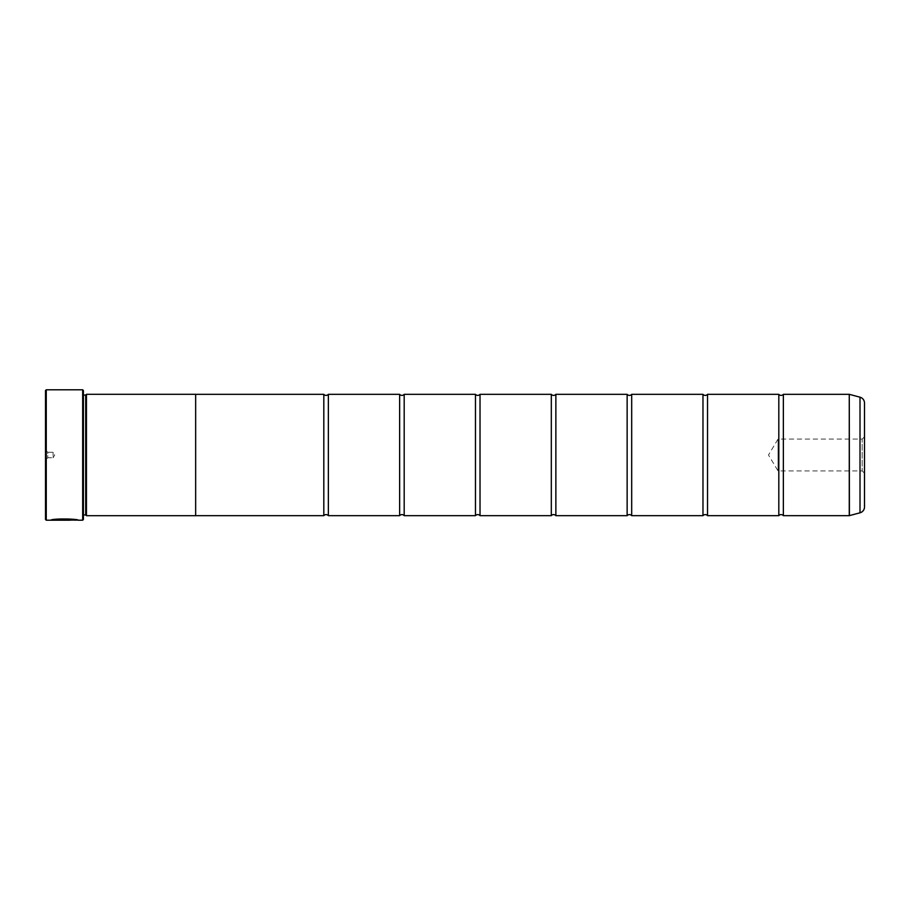 <?xml version="1.0" encoding="UTF-8"?>
<svg xmlns="http://www.w3.org/2000/svg" width="910" height="910" viewBox="0 0 910 910"><rect width="100%" height="100%" fill="white"/><g stroke="black" fill="none" stroke-linecap="round" stroke-linejoin="round"><path stroke-width="0.68" stroke-dasharray="4.55 3.41" d="M328.362 515.663L328.362 394.337M404.188 515.663L404.188 394.337M480.025 515.663L480.025 394.337M555.862 515.663L555.862 394.337M631.688 515.663L631.688 394.337M707.525 515.663L707.525 394.337M783.362 515.663L783.362 394.337M51.688 520.054L65.861 520.054L69.945 519.849L65.861 519.383L50.96 520.054C51.756 518.222 78.977 518.689 78.101 520.065C78.59 519.872 64.064 517.608 55.885 519.223L57.819 519.508C67.147 519.144 72.993 519.326 75.382 520.065L75.382 520.065M75.382 520.213C73.005 519.473 67.147 519.291 57.819 519.655L55.885 519.371C64.041 517.767 78.601 520.019 78.101 520.213L77.395 520.065M50.96 520.054L69.945 519.997L50.96 520.054M864.5 473.234L862.191 470.925L862.191 439.075L778.05 439.075L778.05 470.925L778.05 439.075L768.484 455L778.05 470.925L862.191 470.925L862.191 439.075L864.5 436.766L864.5 473.234L864.5 436.766M45.5 449.995L47.775 452.27L47.775 457.73L53.087 457.73L53.087 452.27L53.087 457.73L54.725 455L53.087 452.27L47.775 452.27L47.775 457.73L45.5 460.005L45.5 449.995L45.5 460.005M83.413 395.065L83.413 514.935L83.413 395.065A0.762 0.762 0 0 1 82.662 394.314L82.662 515.686L82.662 394.314M83.413 514.935A0.762 0.762 0 0 0 82.662 515.686M82.662 393.859L82.662 516.141L82.662 393.859L83.413 393.097L83.413 516.903L83.413 393.097M82.662 516.141L83.413 516.903M778.812 515.663L778.812 394.337M702.975 515.663L702.975 394.337M627.138 515.663L627.138 394.337M551.312 515.663L551.312 394.337M475.475 515.663L475.475 394.337M399.638 515.663L399.638 394.337M323.812 515.663L323.812 394.337M195.65 515.663L195.65 394.314M86.45 515.686L86.45 394.314M864.5 506.95L864.5 403.05M85.688 514.935L85.688 395.065M45.5 390.538L45.5 519.462M82.662 389.787L82.662 520.213M46.262 520.213L46.262 389.787M83.413 519.462L83.413 390.538M69.945 519.928L54.407 520.099M69.945 520.054L54.407 520.054M860.007 397.192L860.007 512.808M849.394 515.651L849.394 394.349M849.269 394.337L849.269 515.663"/><path stroke-width="1.36" d="M860.007 512.808L860.007 397.192A6.063 6.063 0 0 1 864.5 403.05L864.5 506.95A6.063 6.063 0 0 1 860.007 512.808L849.269 515.663L849.269 394.337L783.362 394.337L783.362 515.663A2.969 2.969 0 0 0 778.812 515.663L707.525 515.663A2.969 2.969 0 0 0 702.975 515.663L631.688 515.663A2.969 2.969 0 0 0 627.138 515.663L555.862 515.663A2.969 2.969 0 0 0 551.312 515.663L480.025 515.663A2.969 2.969 0 0 0 475.475 515.663L404.188 515.663A2.969 2.969 0 0 0 399.638 515.663L328.362 515.663A2.969 2.969 0 0 0 323.812 515.663L195.65 515.663L195.65 394.314L86.45 394.314L86.45 515.686L85.688 514.935L85.688 395.065L86.45 394.314M783.362 394.337A2.969 2.969 0 0 1 778.812 394.337L778.812 515.663M778.812 394.337L707.525 394.337L707.525 515.663M707.525 394.337A2.969 2.969 0 0 1 702.975 394.337L702.975 515.663M702.975 394.337L631.688 394.337L631.688 515.663M631.688 394.337A2.969 2.969 0 0 1 627.138 394.337L627.138 515.663M627.138 394.337L555.862 394.337L555.862 515.663M555.862 394.337A2.969 2.969 0 0 1 551.312 394.337L551.312 515.663M551.312 394.337L480.025 394.337L480.025 515.663M480.025 394.337A2.969 2.969 0 0 1 475.475 394.337L475.475 515.663M475.475 394.337L404.188 394.337L404.188 515.663M404.188 394.337A2.969 2.969 0 0 1 399.638 394.337L399.638 515.663M399.638 394.337L328.362 394.337L328.362 515.663M328.362 394.337A2.969 2.969 0 0 1 323.812 394.337L323.812 515.663M849.269 394.337L849.394 515.651M77.395 520.065L46.262 520.213L45.5 519.462L45.5 390.538L46.262 389.787L46.262 520.213M82.662 520.213L82.662 389.787L83.413 390.538L83.413 519.462L82.662 520.213L78.101 520.213C78.965 518.837 51.768 518.37 50.96 520.202L69.945 520.202L54.407 520.088C58.103 518.689 76.053 519.678 75.382 520.213M82.662 389.787L46.262 389.787M83.413 514.935L85.688 514.935M83.413 395.065L85.688 395.065M849.269 515.663L783.362 515.663M860.007 397.192L849.394 394.349M195.65 515.686L86.45 515.686M323.812 394.337L195.65 394.337M77.327 520.065L78.101 520.213M75.382 520.065C76.053 519.519 58.115 518.541 54.407 519.928L51.688 520.054"/></g></svg>
